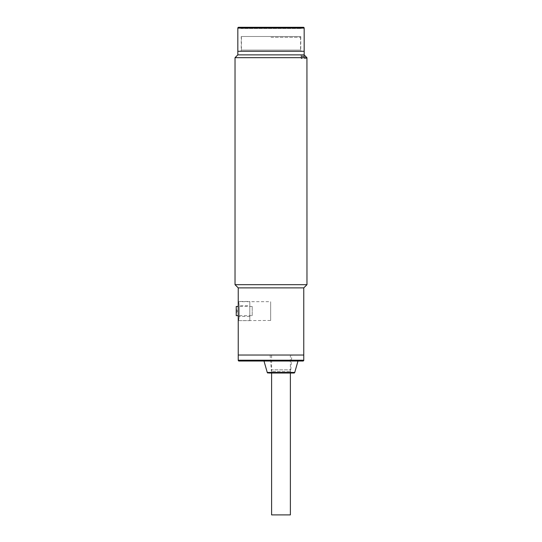 <?xml version="1.0" encoding="UTF-8"?>
<svg xmlns="http://www.w3.org/2000/svg" width="542" height="542" viewBox="0 0 542 542"><rect width="100%" height="100%" fill="white"/><g stroke="black" fill="none" stroke-linecap="round" stroke-linejoin="round"><path stroke-width="0.41" stroke-dasharray="2.71 2.03" d="M252.213 315.661L252.213 306.474L252.213 315.661L238.229 315.661M236.231 313.066L236.231 309.069L236.231 313.066L237.382 311.067L236.231 313.066M236.231 315.661L236.231 306.474M249.815 320.661L249.815 301.474L249.815 320.661L238.229 320.661L238.229 301.474L249.815 301.474M238.229 305.674L238.229 316.46L238.229 305.674L249.815 305.674L249.815 316.46L249.815 305.674M304.109 54.877L301.108 54.877L304.109 54.877L304.109 56.077C304.177 58.651 304.177 58.651 304.109 56.077C304.177 58.651 304.177 58.651 304.109 56.077L304.17 58.075L301.176 58.075L301.108 54.877L301.108 56.476L301.108 54.877L304.109 54.877L237.83 54.877L304.109 54.877L301.108 54.877L301.176 58.475L301.108 56.476L301.176 58.475L306.968 58.475L306.935 57.676L235.032 57.676M238.229 301.677C239.713 301.095 239.713 321.04 238.229 320.457C239.713 321.047 239.713 301.095 238.229 301.677L270.654 301.677L270.654 320.457L238.229 320.661M306.968 284.685L235.032 284.685M305.715 56.476L301.108 56.476L305.715 56.476L306.935 57.676M303.771 287.883L238.229 287.883M303.771 355.03L238.229 355.03L303.771 355.03M270.654 320.457L270.654 301.677M271 51.28L304.17 51.28L271 51.28M271 37.29L300.573 37.29L271 37.29M301.108 54.877L301.108 56.077C301.183 58.651 301.183 58.651 301.108 56.077C301.183 58.651 301.183 58.651 301.108 56.077L301.108 54.877M238.629 27.296L303.371 27.296M301.975 51.28L240.025 51.28A1.199 1.199 0 0 0 241.224 50.081L300.776 50.081L241.224 50.081L241.224 36.49L300.776 36.49L300.776 50.081A1.199 1.199 0 0 0 301.975 51.28L240.025 51.28M240.824 28.496L301.176 28.496L240.824 28.496L239.625 27.296L302.375 27.296L239.625 27.296M301.176 28.496L302.375 27.296M241.027 27.296L241.027 28.496L300.973 28.496L241.027 28.496M300.973 27.296L300.973 28.496M300.776 36.49L241.224 36.49M241.027 27.1L300.973 27.1M290.383 355.03L271.596 355.03L271.596 373.018L290.383 373.018L290.383 355.03L271.596 355.03M290.383 514.9L271.596 514.9M302.971 361.026L239.029 361.026M270.126 355.03L271.298 369.82L290.681 369.82L271.298 369.82L271.298 371.419L290.681 371.419L271.298 371.419A1.599 1.599 0 0 1 269.699 373.018L292.28 373.018A1.599 1.599 0 0 1 290.681 371.419L291.86 355.03L270.126 355.03L291.86 355.03M264.008 361.026L297.978 361.026L264.008 361.026M301.108 56.077L304.109 56.077L301.108 56.077M237.83 28.096L304.17 28.096M303.771 360.227L238.229 360.227M294.746 372.435L267.24 372.435M252.213 306.474L238.229 306.474M237.382 311.067L236.231 309.069M249.815 316.46L238.229 316.46M300.573 37.29L300.573 51.28M241.427 37.29L241.427 51.28"/><path stroke-width="0.81" d="M238.229 306.474L236.231 306.474L236.231 315.661L238.229 315.661M238.229 301.474L238.229 355.03L303.771 355.03L303.771 287.883L306.968 284.685L235.032 284.685L235.032 57.676L306.935 57.676L304.109 54.877L237.83 54.877L235.032 57.676M306.935 57.676L306.968 284.685M238.229 301.677L238.229 287.883L303.771 287.883M238.229 287.883L235.032 284.685M304.17 54.938L304.17 28.096A0.799 0.799 0 0 0 303.371 27.296L238.629 27.296A0.799 0.799 0 0 0 237.83 28.096L237.83 51.28L304.17 51.28L237.83 51.28L237.83 54.877L304.109 54.877L305.715 56.476M300.973 27.296L241.027 27.296M269.096 373.018L271.596 373.018L271.596 514.9L290.383 514.9L290.383 373.018L293.974 373.018A0.799 0.799 0 0 0 294.746 372.435L297.978 361.026M239.029 361.026A0.799 0.799 0 0 1 238.229 360.227L303.771 360.227A0.799 0.799 0 0 1 302.971 361.026L239.029 361.026M293.974 373.018L268.839 373.018M268.005 373.018A0.799 0.799 0 0 1 267.24 372.435L264.008 361.026M303.771 360.227L303.771 355.03L238.229 355.03L238.229 360.227M292.28 373.018L269.699 373.018M304.17 28.096L237.83 28.096M267.24 372.435L294.746 372.435"/></g></svg>
